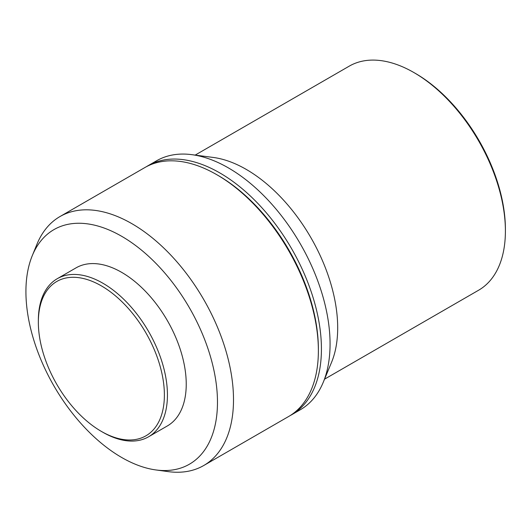 <?xml version="1.0" encoding="UTF-8"?>
<svg xmlns="http://www.w3.org/2000/svg" width="532" height="532" viewBox="0 0 532 532"><rect width="100%" height="100%" fill="white"/><g stroke="black" fill="none" stroke-linecap="round" stroke-linejoin="round"><path stroke-width="0.8" d="M101.366 285.87A89.123 51.458 60 0 1 164.388 395.023A89.123 51.458 60 0 1 101.366 431.405L102.895 432.283A91.278 52.701 60 0 1 102.889 432.283L101.366 431.405A89.123 51.458 60 0 1 38.351 322.252A89.123 51.458 60 0 1 101.366 285.87M38.351 322.252L38.351 320.497A91.278 52.701 60 0 1 57.257 278.708A91.278 52.701 60 0 1 102.895 283.23A91.278 52.701 60 0 1 162.526 363.662A91.278 52.701 60 0 1 148.534 436.805A91.278 52.701 60 0 1 102.895 432.283M57.257 278.708L76.056 267.855A91.278 52.701 60 0 1 121.695 272.371A91.278 52.701 60 0 1 181.326 352.809A91.278 52.701 60 0 1 167.334 425.952L148.534 436.805M121.695 236.308A135.447 78.197 60 0 1 215.886 381.218A135.447 78.197 60 0 1 155.869 469.942A135.447 78.197 60 0 1 121.695 457.493A135.447 78.197 60 0 1 32.226 255.786A135.447 78.197 60 0 1 121.695 236.308M32.226 255.786L36.907 244.334A143.746 82.992 60 0 1 59.99 216.544A143.746 82.992 60 0 1 131.863 223.666A143.746 82.992 60 0 1 225.768 350.335A143.746 82.992 60 0 1 203.736 465.52A143.746 82.992 60 0 1 168.132 471.611L155.869 469.942M318.375 350.714L318.375 348.952A141.592 81.748 60 0 0 218.26 175.547L216.737 174.669A143.746 82.992 60 0 1 216.737 174.662A143.746 82.992 60 0 1 318.375 350.714A143.746 82.992 60 0 1 288.603 416.523L203.736 465.52M146.4 166.696A143.746 82.992 60 0 1 147.909 165.785A143.746 82.992 60 0 1 219.782 172.907A143.746 82.992 60 0 1 313.687 299.576A143.746 82.992 60 0 1 291.656 414.761A143.746 82.992 60 0 1 290.113 415.612M147.909 165.785L156.548 160.797A143.746 82.992 60 0 1 191.72 154.646A143.746 82.992 60 0 1 228.421 167.919A143.746 82.992 60 0 1 323.21 382.388A143.746 82.992 60 0 1 300.294 409.773L291.656 414.761M191.72 154.646L213.179 157.439A129.369 74.693 60 0 1 246.21 169.382A129.369 74.693 60 0 1 331.516 362.412L323.21 382.388M505.4 231.001L505.4 229.239A127.215 73.449 60 0 0 415.445 73.436L413.923 72.558A129.369 74.693 60 0 1 505.4 231.001A129.369 74.693 60 0 1 478.607 290.226L324.547 379.17M195.178 155.098L349.238 66.148A129.369 74.693 60 0 1 413.923 72.558L415.445 73.436M59.99 216.544L144.864 167.547A143.746 82.992 60 0 1 216.73 174.662L218.26 175.547"/></g></svg>

